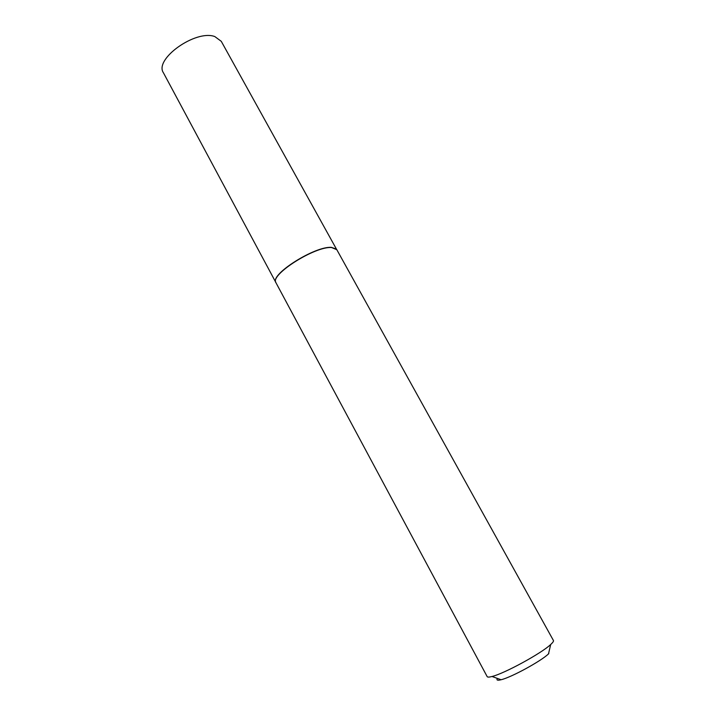<?xml version="1.0" encoding="UTF-8"?>
<svg xmlns="http://www.w3.org/2000/svg" width="716" height="716" viewBox="0 0 716 716"><rect width="100%" height="100%" fill="white"/><g stroke="black" fill="none" stroke-linecap="round" stroke-linejoin="round"><path stroke-width="1.07" d="M275.75 282.202C270.594 274.004 315.228 245.937 331.463 247.378L336.413 249.123M275.794 282.364L163.454 72.844C153.806 59.213 195.737 29.284 214.818 36.57L221.271 41.322L336.52 249.249M276.009 282.829L275.973 282.766C269.395 275.123 314.942 246.062 331.58 247.53L336.797 249.687M275.973 282.766L487.166 676.611C487.551 677.291 489.162 677.247 492.017 676.495C504.341 673.559 541.547 653.278 550.693 644.498L551.06 644.158C552.976 642.359 553.763 641.133 553.423 640.489L336.771 249.615M548.805 653.61L548.501 653.887C541.054 661.154 511.233 677.417 501.093 679.735C497.468 680.639 496.242 680.2 497.405 678.419M548.501 653.887L550.693 644.498M501.093 679.735L492.017 676.495"/></g></svg>
